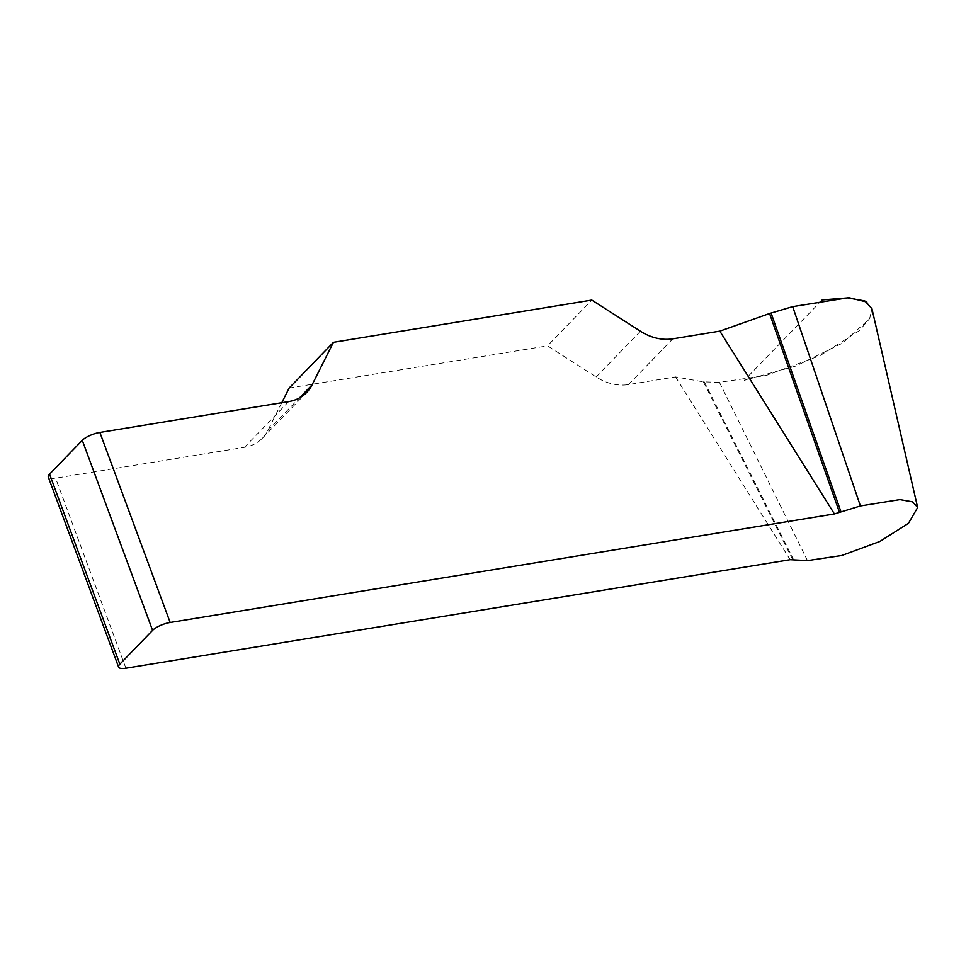 <?xml version="1.0" encoding="UTF-8"?>
<svg xmlns="http://www.w3.org/2000/svg" width="966" height="966" viewBox="0 0 966 966"><rect width="100%" height="100%" fill="white"/><g stroke="black" fill="none" stroke-linecap="round" stroke-linejoin="round"><path stroke-width="0.72" stroke-dasharray="4.83 3.62" d="M871.948 308.673L869.702 318.526L859.269 330.686L819.941 355.693L766.473 375.388L719.441 382.331L703.393 381.86L675.548 376.897L628.504 384.577A46.453 37.3 -135.9 0 1 596.167 376.981L547.529 345.84L591.808 300.088M675.548 376.897L790.152 559.688M281.794 402.713L267.775 430.631A46.453 37.3 -135.9 0 1 262.45 438.166A46.453 37.3 -135.9 0 1 244.422 447.33L55.593 478.182A13.935 4.262 -20.3 0 1 48.3 477.059M289.148 388.054L547.529 345.84M703.393 381.86L792.941 560.183M704.347 381.956L793.895 560.268M822.151 299.931L744.363 380.302L795.767 366.078L842.473 343.171L869.569 318.756L871.996 309.06L866.888 302.044M125.894 668.218L55.593 478.182M267.775 430.631L299.388 397.98M288.701 401.59L244.422 447.33M640.446 331.229L596.167 376.981M628.504 384.577L672.783 338.837M719.441 382.331L807.491 560.606M262.45 438.166L306.729 392.413M917.591 507.271L917.374 506.353"/><path stroke-width="1.45" d="M170.161 622.478A13.935 4.262 159.7 0 0 152.58 630.375L82.279 440.339A13.935 4.262 -20.3 0 1 99.872 432.442L170.161 622.478L834.431 513.936L719.827 331.145L769.564 313.503L792.7 306.633L847.52 297.866L864.799 300.933L871.948 308.673M99.872 432.442L288.701 401.59A46.453 37.3 44.1 0 0 306.729 392.413A46.453 37.3 44.1 0 0 312.054 384.891L333.427 342.314L591.808 300.088L640.446 331.229A46.453 37.3 44.1 0 0 672.783 338.837L719.827 331.145M152.58 630.375L119.844 664.185A13.935 4.262 159.7 0 0 118.601 667.083A13.935 4.262 159.7 0 0 125.894 668.218L790.152 559.688L807.491 560.606L841.76 555.498L879.821 541.467L908.463 523.306L917.7 507.44L912.508 501.837L899.865 499.603L860.404 505.942L834.431 513.936M333.427 342.314L289.148 388.054L281.794 402.713M82.279 440.339L49.556 474.149L119.844 664.185M118.601 667.083L48.3 477.059A13.935 4.262 -20.3 0 1 49.556 474.149M771.085 313.008L840.927 511.678M769.564 313.503L839.406 512.173M866.888 302.044L849.211 297.782L822.151 299.931M299.388 397.98L312.054 384.891M792.7 306.633L860.404 505.942M917.591 507.271L871.887 308.48"/></g></svg>
